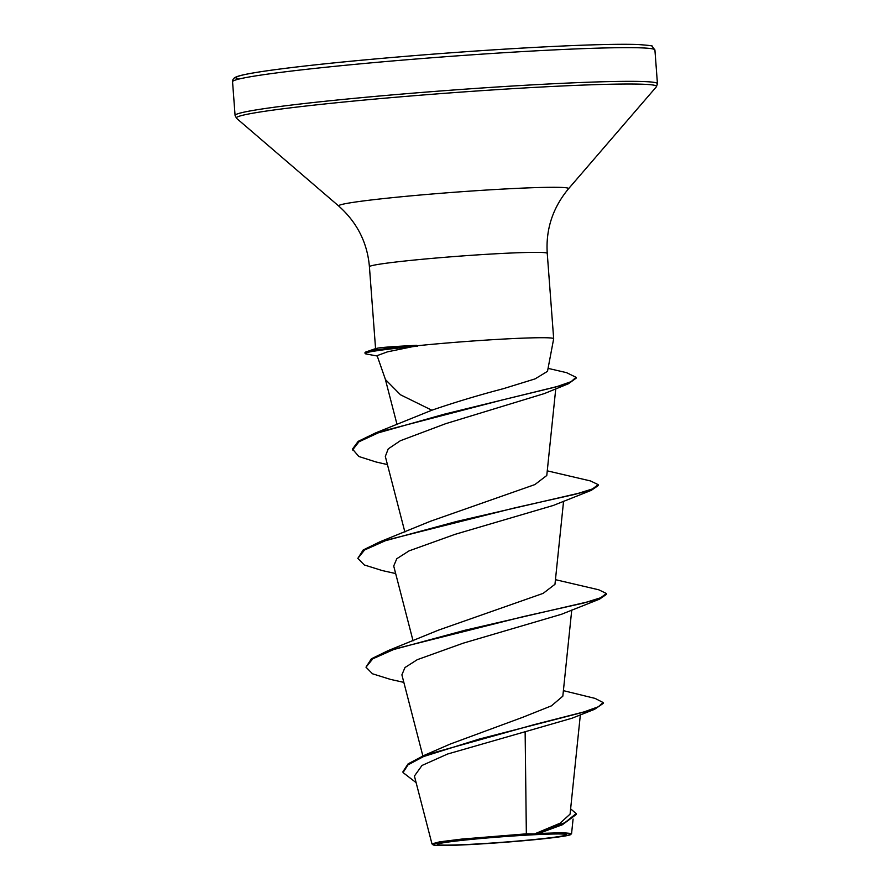 <?xml version="1.0" encoding="UTF-8"?>
<svg xmlns="http://www.w3.org/2000/svg" width="890" height="890" viewBox="0 0 890 890"><rect width="100%" height="100%" fill="white"/><g stroke="black" fill="none" stroke-linecap="round" stroke-linejoin="round"><path stroke-width="1.33" d="M471.856 844.254A64.792 2.759 -4.3 0 1 440.628 843.275A64.792 2.759 -4.3 0 1 531.953 834.853A64.792 2.759 -4.3 0 1 563.058 834.075A64.792 2.759 -4.3 0 1 543.901 838.502A64.792 2.759 -4.3 0 1 471.856 844.254M469.853 844.566A69.097 2.937 -4.3 0 1 433.074 844.855A69.097 2.937 -4.3 0 1 464.936 839.837A69.097 2.937 -4.3 0 1 533.956 834.542A69.097 2.937 -4.3 0 1 570.757 834.509A69.097 2.937 -4.3 0 1 469.853 844.566M432.017 843.842L439.66 841.851L461.665 839.092L526.346 833.841L534.556 833.908L560.077 823.217L570.056 814.127M547.495 371.386L553.669 338.756A89.167 3.794 175.7 0 0 553.669 338.712A89.167 3.794 175.7 0 0 506.11 338.923A89.167 3.794 175.7 0 0 416.876 345.787L387.462 351.85L377.104 355.644L385.47 379.596L400.478 394.782L431.85 410.212C454.601 402.391 478.553 395.193 503.696 388.585L535.079 378.884L547.439 371.375M416.876 345.787L416.843 345.331C384.347 346.922 371.23 348.235 377.505 349.281M563.403 690.651L595.11 698.416L603.109 702.533L603.175 703.445L594.542 709.33L572.048 718.197L525.133 731.736L526.346 833.841M603.109 702.533L598.314 706.782L584.04 711.9L534.3 724.594L424.241 755.343L450.218 744.062L522.664 717.318L551.455 705.837L562.825 696.169L571.747 610.073M403.838 682.374L390.343 679.359L372.487 673.786L365.99 667.189L371.375 658.789L388.185 650.601L438.514 630.12L543.111 593.385L554.971 584.307L563.57 501.248M395.649 573.549L382.166 570.546L364.31 564.961L357.813 558.364L363.187 549.964L380.008 541.776L430.315 521.306L534.868 484.583L546.783 475.483L555.749 388.852M387.428 464.58L376.17 462.021L358.826 456.492L352.484 449.083L358.192 441.34L375.636 432.907L431.85 410.212M352.551 449.995L358.926 441.807L378.217 432.874L444.177 414.217L568.332 383.79L544.38 393.569L445.679 423.685L400.355 440.728L388.229 448.883L385.326 456.425L404.883 532.009M357.813 558.364L364.611 549.976L385.314 540.753L456.826 521.418L591.316 490.334L553.291 505.453L455.046 534.345L409.089 550.865L396.795 558.72L393.714 566.018L413.06 640.845M365.99 667.189L372.799 658.8L393.514 649.578L465.025 630.242L599.504 599.159L561.512 614.267L463.201 643.181L417.276 659.679L404.972 667.544L401.891 674.843L422.861 755.922M525.133 731.736L447.581 754.03L421.993 765.467L414.417 776.058L431.962 843.865M570.623 808.843L576.13 813.594L576.197 814.506L562.436 824.707L538.784 833.463L562.914 832.717L571.525 833.507M424.241 755.343L408.109 763.843L402.97 771.652L403.036 772.565L416.097 782.633M576.13 813.594L564.827 822.705L534.556 833.908M594.542 709.33L479.276 739.067L423.484 756.589L407.965 764.91L403.036 772.565M539.618 833.151L534.79 833.841M388.185 650.601L523.12 616.659L583.595 603.064L600.661 597.769L606.357 593.485L598.792 589.803L555.449 579.668M380.008 541.776L514.921 507.834L575.396 494.239L592.473 488.944L598.169 484.661L590.615 480.978L547.272 470.843M375.636 432.907L501.815 400.077L556.072 386.905L571.102 381.665L576.041 377.304L566.552 372.654L548.062 368.371M599.504 599.159L606.424 594.386L606.357 593.485M591.316 490.334L598.236 485.573L598.169 484.661M568.332 383.79L576.108 378.205L576.041 377.304M416.843 345.331A84.984 3.616 175.7 0 0 366.046 351.917A84.984 3.616 175.7 0 0 365.011 352.574L365.078 353.486A84.984 3.616 175.7 0 0 366.202 353.975L377.204 356.011M417.577 346.177A84.984 3.616 175.7 0 0 365.078 353.486M232.557 81.769A211.776 9.011 -4.3 0 1 541.966 50.519A211.776 9.011 -4.3 0 1 654.918 50.018L657.443 83.693A211.776 9.011 -4.3 0 0 544.491 84.205A211.776 9.011 -4.3 0 0 235.082 115.455L232.557 81.769C232.457 79.399 233.87 77.708 236.785 76.696C243.905 73.881 268.424 70.121 310.354 65.404C372.832 58.417 467.762 50.864 540.063 47.114C585.954 44.734 618.506 43.855 637.73 44.5C648.843 45.301 653.638 45.902 652.125 46.313L654.918 50.018M238.887 79.076A208.093 8.856 -4.3 0 1 321.579 64.191A208.093 8.856 -4.3 0 1 539.974 47.126M375.569 348.624L369.417 266.733C367.37 242.714 357.146 222.5 338.767 206.068L236.573 118.337A210.696 8.967 -4.3 0 1 333.717 103.04A210.696 8.967 -4.3 0 1 544.191 86.875A210.696 8.967 -4.3 0 1 656.408 86.764L657.443 83.693M338.767 206.068A115.288 4.906 -4.3 0 1 391.923 197.702A115.288 4.906 -4.3 0 1 507.078 188.858A115.288 4.906 -4.3 0 1 568.476 188.802L656.408 86.764M369.417 266.733A89.167 3.794 -4.3 0 1 499.691 253.572A89.167 3.794 -4.3 0 1 547.25 253.361C545.681 229.309 552.768 207.782 568.476 188.802M433.074 844.855L432.062 843.976M236.573 118.337L235.082 115.455M570.078 814.127L580.347 714.87M397.051 424.552L385.281 379.051M573.082 819.056L571.58 833.507M562.436 824.707L560.845 825.386M553.669 338.712L547.25 253.361M376.025 348.468L366.046 351.917M570.757 834.509L571.502 833.641"/></g></svg>
